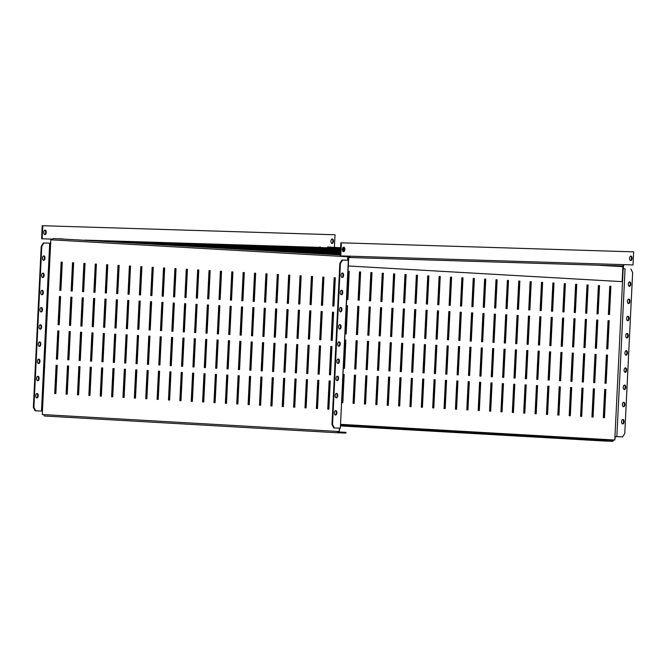 <?xml version="1.0" encoding="UTF-8"?>
<svg xmlns="http://www.w3.org/2000/svg" width="667" height="667" viewBox="0 0 667 667"><rect width="100%" height="100%" fill="white"/><g stroke="black" fill="none" stroke-linecap="round" stroke-linejoin="round"><path stroke-width="1" d="M630.707 260.555A2.243 1.259 -86.7 0 1 630.69 260.555A2.243 1.259 -86.7 0 1 629.556 258.262A2.243 1.259 -86.7 0 1 630.924 256.078A2.243 1.259 -86.7 0 1 630.94 256.078A2.243 1.259 -86.7 0 1 632.074 258.371A2.243 1.259 -86.7 0 1 630.707 260.555M343.513 251.676A2.243 1.259 -86.7 0 1 343.488 251.676A2.243 1.259 -86.7 0 1 342.363 249.383A2.243 1.259 -86.7 0 1 343.73 247.207A2.243 1.259 -86.7 0 1 343.747 247.207A2.243 1.259 -86.7 0 1 344.872 249.5A2.243 1.259 -86.7 0 1 343.513 251.676M332.299 238.986A2.243 1.259 93.3 0 0 330.932 241.171A2.243 1.259 93.3 0 0 332.066 243.463A2.243 1.259 93.3 0 0 332.083 243.463A2.243 1.259 93.3 0 0 333.45 241.279A2.243 1.259 93.3 0 0 332.324 238.994A2.243 1.259 93.3 0 0 332.299 238.986M45.106 230.115A2.243 1.259 93.3 0 0 43.739 232.291A2.243 1.259 93.3 0 0 44.872 234.584A2.243 1.259 93.3 0 0 44.889 234.584A2.243 1.259 93.3 0 0 46.256 232.408A2.243 1.259 93.3 0 0 45.123 230.115A2.243 1.259 93.3 0 0 45.106 230.115M147.215 243.238L130.207 242.68L147.215 243.238M166.567 243.839L149.558 243.28L166.567 243.839M185.918 244.43L168.909 243.88L185.918 244.43M205.269 245.031L188.261 244.472L205.269 245.031M224.621 245.631L207.62 245.072L224.621 245.631M283.725 251.05L266.717 250.492L283.725 251.05M295.097 251.701L278.097 251.142L295.097 251.701M243.98 246.231L226.972 245.673L243.98 246.231M263.332 246.823L246.323 246.273L263.332 246.823M282.683 247.424L265.674 246.865L282.683 247.424M302.034 248.024L285.026 247.465L302.034 248.024M339.553 253.643L340.32 253.685L339.553 253.643M340.337 253.368L328.172 252.993L340.337 253.402M340.312 253.969L331.574 253.693L340.303 253.994M337.21 253.602L320.202 253.043L337.21 253.602M325.829 252.951L308.821 252.393L325.829 252.951M338.469 251.542L340.42 251.601L338.469 251.542M327.088 250.892L340.437 251.309L327.088 250.892M331.582 250.734L314.582 250.175L331.582 250.734M320.21 250.083L303.202 249.525L320.21 250.083M308.829 249.433L291.829 248.874L308.829 249.433M297.457 248.783L280.448 248.224L297.457 248.783M286.085 248.124L269.076 247.574L286.085 248.124M274.704 247.474L257.695 246.923L274.704 247.474M340.412 251.876L329.356 251.534L340.412 251.901M334.984 251.434L317.976 250.884L334.984 251.434M323.612 250.784L306.603 250.233L323.612 250.784M312.231 250.133L295.223 249.583L312.231 250.133M300.859 249.483L283.85 248.924L300.859 249.483M289.478 248.833L272.469 248.274L289.478 248.833M278.106 248.182L261.097 247.624L278.106 248.182M266.725 247.532L249.725 246.973L266.725 247.532M255.353 246.882L238.344 246.323L255.353 246.882M336.16 249.975L319.159 249.416L336.16 249.975M324.787 249.325L307.779 248.766L324.787 249.325M313.407 248.674L296.406 248.116L313.407 248.674M340.495 250.083L338.511 250.017L340.495 250.108M342.396 250.167L344.189 250.225M344.197 250.192L342.396 250.142M342.363 249.867L344.139 249.925L342.363 249.842M328.272 249.433L340.512 249.808L328.272 249.433M332.766 249.275L315.758 248.716L332.766 249.275M294.055 248.074L277.055 247.524L294.055 248.074M305.436 248.724L288.427 248.174L305.436 248.724M316.808 249.375L299.8 248.824L316.808 249.375M328.189 250.025L311.181 249.475L328.189 250.025M339.561 250.684L322.553 250.125L339.561 250.684M340.453 250.975L333.934 250.775L340.453 251.009M342.696 251.075L343.805 251.109M343.822 251.084L342.68 251.042M343.989 250.784L342.546 250.742L343.972 250.817M340.487 250.375L330.532 250.075L340.478 250.408M344.114 250.492L342.454 250.442L344.097 250.517M254.177 248.341L237.169 247.782L254.177 248.341M265.549 248.991L248.541 248.432L265.549 248.991M276.93 249.641L259.922 249.083L276.93 249.641M288.302 250.292L271.294 249.741L288.302 250.292M299.675 250.942L282.675 250.392L299.675 250.942M311.055 251.592L294.047 251.042L311.055 251.592M322.428 252.243L305.428 251.692L322.428 252.243M333.808 252.901L316.8 252.343L333.808 252.901M177.939 244.489L160.93 243.93L177.939 244.489M189.32 245.139L172.311 244.581L189.32 245.139M200.692 245.79L183.683 245.231L200.692 245.79M212.073 246.44L195.064 245.881L212.073 246.44M223.445 247.09L206.436 246.532L223.445 247.09M234.826 247.74L217.817 247.19L234.826 247.74M246.198 248.391L229.19 247.841L246.198 248.391M257.57 249.041L240.57 248.491L257.57 249.041M272.353 250.4L255.344 249.842L272.353 250.4M260.972 249.75L243.964 249.191L260.972 249.75M249.6 249.099L232.591 248.541L249.6 249.099M238.219 248.449L221.211 247.891L238.219 248.449M226.847 247.799L209.838 247.24L226.847 247.799M215.466 247.14L198.466 246.59L215.466 247.14M204.094 246.49L187.085 245.94L204.094 246.49M192.713 245.84L175.713 245.289L192.713 245.84M268.951 249.691L251.943 249.141L268.951 249.691M280.323 250.35L263.315 249.792L280.323 250.35M291.704 251L274.696 250.442L291.704 251M303.076 251.651L286.068 251.092L303.076 251.651M181.341 245.189L164.332 244.639L181.341 245.189M169.968 244.539L152.96 243.98L169.968 244.539M158.588 243.889L141.579 243.33L158.588 243.889M314.457 252.301L297.449 251.742L314.457 252.301M315.633 250.842L298.624 250.283L315.633 250.842M327.005 251.492L310.005 250.934L327.005 251.492M338.386 252.143L321.377 251.584L338.386 252.143M340.378 252.476L332.75 252.234L340.378 252.501M216.65 245.681L199.641 245.131L216.65 245.681M228.022 246.331L211.014 245.781L228.022 246.331M258.754 247.582L241.746 247.023L258.754 247.582M247.374 246.932L230.365 246.373L247.374 246.932M236.001 246.281L218.993 245.723L236.001 246.281M270.127 248.232L253.118 247.682L270.127 248.232M281.507 248.883L264.499 248.332L281.507 248.883M292.88 249.533L275.871 248.983L292.88 249.533M304.252 250.183L287.252 249.633L304.252 250.183M197.29 245.081L180.29 244.531L197.29 245.081M337.294 253.001L340.353 253.101L337.294 253.001M340.37 252.768L324.779 252.293L340.362 252.801M330.407 252.193L313.398 251.634L330.407 252.193M208.671 245.739L191.662 245.181L208.671 245.739M220.043 246.39L203.043 245.831L220.043 246.39M231.424 247.04L214.415 246.482L231.424 247.04M242.796 247.69L225.788 247.132L242.796 247.69M319.034 251.542L302.026 250.984L319.034 251.542M307.654 250.892L290.645 250.333L307.654 250.892M296.281 250.242L279.273 249.683L296.281 250.242M284.901 249.591L267.892 249.033L284.901 249.591M273.528 248.941L256.52 248.382L273.528 248.941M262.148 248.291L245.148 247.732L262.148 248.291M250.775 247.632L233.767 247.082L250.775 247.632M239.403 246.982L222.394 246.431L239.403 246.982M336.11 254.469L340.278 254.594L336.11 254.469M340.295 254.285L323.595 253.752L340.295 254.294M306.478 252.351L289.47 251.801L306.478 252.351M317.851 253.001L300.85 252.451L317.851 253.001M329.231 253.652L312.223 253.101L329.231 253.652M320.252 248.558L304.377 248.066L320.252 248.583M349.25 256.695L346.44 256.537M346.423 256.628L349.208 256.728M324.062 248.316L333.141 248.741L324.062 248.316M348.924 256.812L348.899 256.812A0.692 0.567 -88.2 0 0 349.5 256.17M341.946 260.055L342.521 260.088L340.412 263.465L339.845 263.432L341.946 260.055L347.957 260.222L348.057 258.162A1.376 0.775 93.3 0 1 348.899 256.812L348.866 257.495A1.376 1.142 -88.2 0 0 350.075 256.186L623.72 264.641A1.376 1.142 91.8 0 1 622.519 265.958L348.916 257.495M341.421 242.83L340.787 255.903L340.212 255.87L340.854 242.796L633.65 251.859L633.008 264.932L623.72 264.641M340.787 255.903L350.075 256.186M630.407 260.48A2.243 1.259 93.3 0 0 631.499 258.354A2.243 1.259 93.3 0 0 630.657 256.12M343.213 251.601A2.243 1.259 93.3 0 0 344.305 249.483A2.243 1.259 93.3 0 0 343.463 247.249M340.854 242.796L633.65 251.859M111.748 241.662L325.638 248.274A0.692 0.567 91.8 0 1 325.112 247.749M52.693 239.136L51.451 239.094A0.692 0.567 -88.2 0 0 51.984 239.812L52.535 239.828L51.984 239.812A1.376 0.775 -86.7 0 0 51.868 239.828M50.884 239.078A1.376 1.142 -88.2 0 0 51.009 239.787M332.033 239.036A2.243 1.259 -86.7 0 1 332.883 241.262A2.243 1.259 -86.7 0 1 331.782 243.388M44.839 230.157A2.243 1.259 -86.7 0 1 45.681 232.391A2.243 1.259 -86.7 0 1 44.589 234.509M51.451 239.094L41.596 238.778L42.229 225.704L335.026 234.767L42.229 225.704M42.163 238.811L42.805 225.738M335.026 234.767L334.409 247.382M325.638 248.274A1.376 0.775 -86.7 0 1 325.646 248.274A1.376 0.775 -86.7 0 1 325.654 248.274L340.545 249.125L325.638 248.274M596.715 265.158L622.87 266.65L622.528 265.958M622.87 266.65L622.136 281.649L623.253 266.667A1.376 0.775 93.3 0 0 623.12 265.783M622.136 281.649L348.282 265.975M622.544 265.958L348.891 257.495L348.558 260.272L347.957 260.222L348.124 256.787L50.825 239.778L50.659 243.222L49.7 243.172L41.496 411.039L42.446 411.08L42.279 414.515L339.195 431.516L339.361 428.106M335.218 414.991A2.243 1.259 93.3 0 0 336.318 412.84A2.243 1.259 93.3 0 0 335.468 410.639M334.367 412.79A2.243 1.259 -86.7 0 1 335.759 410.597A2.243 1.259 -86.7 0 1 336.885 412.865A2.243 1.259 -86.7 0 1 335.501 415.066A2.243 1.259 -86.7 0 1 334.367 412.79M336.06 397.79A2.243 1.259 93.3 0 0 337.16 395.639A2.243 1.259 93.3 0 0 336.31 393.438M335.209 395.589A2.243 1.259 -86.7 0 1 336.602 393.397A2.243 1.259 -86.7 0 1 337.727 395.673A2.243 1.259 -86.7 0 1 336.343 397.865A2.243 1.259 -86.7 0 1 335.209 395.589M336.902 380.59A2.243 1.259 93.3 0 0 338.002 378.439A2.243 1.259 93.3 0 0 337.152 376.238M336.051 378.397A2.243 1.259 -86.7 0 1 337.435 376.196A2.243 1.259 -86.7 0 1 338.569 378.472A2.243 1.259 -86.7 0 1 337.185 380.665A2.243 1.259 -86.7 0 1 336.051 378.397M337.744 363.398A2.243 1.259 93.3 0 0 338.844 361.239A2.243 1.259 93.3 0 0 337.994 359.038M336.893 361.197A2.243 1.259 -86.7 0 1 338.277 358.996A2.243 1.259 -86.7 0 1 339.411 361.272A2.243 1.259 -86.7 0 1 338.027 363.465A2.243 1.259 -86.7 0 1 336.893 361.197M338.586 346.198A2.243 1.259 93.3 0 0 339.678 344.039A2.243 1.259 93.3 0 0 338.836 341.837M337.735 343.997A2.243 1.259 -86.7 0 1 339.119 341.796A2.243 1.259 -86.7 0 1 340.253 344.072A2.243 1.259 -86.7 0 1 338.861 346.273A2.243 1.259 -86.7 0 1 337.735 343.997M339.428 328.998A2.243 1.259 93.3 0 0 340.52 326.838A2.243 1.259 93.3 0 0 339.678 324.646M338.578 326.797A2.243 1.259 -86.7 0 1 339.962 324.604A2.243 1.259 -86.7 0 1 341.095 326.872A2.243 1.259 -86.7 0 1 339.703 329.073A2.243 1.259 -86.7 0 1 338.578 326.797M340.27 311.797A2.243 1.259 93.3 0 0 341.362 309.646A2.243 1.259 93.3 0 0 340.512 307.445M339.42 309.596A2.243 1.259 -86.7 0 1 340.804 307.404A2.243 1.259 -86.7 0 1 341.929 309.68A2.243 1.259 -86.7 0 1 340.545 311.873A2.243 1.259 -86.7 0 1 339.42 309.596M341.104 294.597A2.243 1.259 93.3 0 0 342.204 292.446A2.243 1.259 93.3 0 0 341.354 290.245M340.262 292.396A2.243 1.259 -86.7 0 1 341.646 290.203A2.243 1.259 -86.7 0 1 342.771 292.48A2.243 1.259 -86.7 0 1 341.387 294.672A2.243 1.259 -86.7 0 1 340.262 292.396M341.946 277.397A2.243 1.259 93.3 0 0 343.046 275.246A2.243 1.259 93.3 0 0 342.196 273.045M341.104 275.204A2.243 1.259 -86.7 0 1 342.488 273.003A2.243 1.259 -86.7 0 1 343.613 275.279A2.243 1.259 -86.7 0 1 342.229 277.472A2.243 1.259 -86.7 0 1 341.104 275.204M36.843 393.547A2.243 1.259 -86.7 0 1 37.694 395.748A2.243 1.259 -86.7 0 1 36.602 397.899M35.751 395.698A2.243 1.259 -86.7 0 1 37.135 393.505A2.243 1.259 -86.7 0 1 38.261 395.781A2.243 1.259 -86.7 0 1 36.877 397.974A2.243 1.259 -86.7 0 1 35.751 395.698M37.686 376.346A2.243 1.259 -86.7 0 1 38.536 378.548A2.243 1.259 -86.7 0 1 37.435 380.699M36.593 378.497A2.243 1.259 -86.7 0 1 37.977 376.305A2.243 1.259 -86.7 0 1 39.103 378.581A2.243 1.259 -86.7 0 1 37.719 380.774A2.243 1.259 -86.7 0 1 36.593 378.497M38.528 359.146A2.243 1.259 -86.7 0 1 39.378 361.347A2.243 1.259 -86.7 0 1 38.277 363.498M37.427 361.306A2.243 1.259 -86.7 0 1 38.819 359.104A2.243 1.259 -86.7 0 1 39.945 361.381A2.243 1.259 -86.7 0 1 38.561 363.573A2.243 1.259 -86.7 0 1 37.427 361.306M39.37 341.946A2.243 1.259 -86.7 0 1 40.22 344.147A2.243 1.259 -86.7 0 1 39.12 346.306M38.269 344.105A2.243 1.259 -86.7 0 1 39.661 341.904A2.243 1.259 -86.7 0 1 40.787 344.18A2.243 1.259 -86.7 0 1 39.403 346.373A2.243 1.259 -86.7 0 1 38.269 344.105M40.212 324.754A2.243 1.259 -86.7 0 1 41.062 326.947A2.243 1.259 -86.7 0 1 39.962 329.106M39.111 326.905A2.243 1.259 -86.7 0 1 40.495 324.712A2.243 1.259 -86.7 0 1 41.629 326.98A2.243 1.259 -86.7 0 1 40.245 329.181A2.243 1.259 -86.7 0 1 39.111 326.905M41.054 307.554A2.243 1.259 -86.7 0 1 41.904 309.755A2.243 1.259 -86.7 0 1 40.804 311.906M39.953 309.705A2.243 1.259 -86.7 0 1 41.337 307.512A2.243 1.259 -86.7 0 1 42.471 309.78A2.243 1.259 -86.7 0 1 41.087 311.981A2.243 1.259 -86.7 0 1 39.953 309.705M41.896 290.353A2.243 1.259 -86.7 0 1 42.746 292.555A2.243 1.259 -86.7 0 1 41.646 294.706M40.795 292.505A2.243 1.259 -86.7 0 1 42.179 290.312A2.243 1.259 -86.7 0 1 43.313 292.588A2.243 1.259 -86.7 0 1 41.929 294.781A2.243 1.259 -86.7 0 1 40.795 292.505M42.738 273.153A2.243 1.259 -86.7 0 1 43.58 275.354A2.243 1.259 -86.7 0 1 42.488 277.505M41.637 275.304A2.243 1.259 -86.7 0 1 43.022 273.111A2.243 1.259 -86.7 0 1 44.155 275.388A2.243 1.259 -86.7 0 1 42.763 277.58A2.243 1.259 -86.7 0 1 41.637 275.304M43.58 255.953A2.243 1.259 -86.7 0 1 44.422 258.154A2.243 1.259 -86.7 0 1 43.33 260.305M42.48 258.112A2.243 1.259 -86.7 0 1 43.864 255.911A2.243 1.259 -86.7 0 1 44.997 258.187A2.243 1.259 -86.7 0 1 43.605 260.38A2.243 1.259 -86.7 0 1 42.48 258.112M62.856 238.936L59.363 238.786L62.856 238.936M290.378 251.959L286.885 251.809L290.378 251.959M176.622 245.448L173.128 245.298L176.622 245.448M119.743 242.196L116.241 242.046L119.743 242.196M233.5 248.708L230.007 248.558L233.5 248.708M338.002 431.983L339.595 432.091L338.052 432.041M348.124 256.787L346.031 256.678A1.376 0.775 93.3 0 1 346.148 256.061M347.574 260.213L347.74 256.77M339.745 428.114L339.195 431.516M340.262 254.944L53.377 238.528A1.376 0.775 -86.7 0 0 52.535 239.878L50.825 239.778M171.928 337.427L170.544 365.624L171.294 365.666L172.678 337.469L171.536 337.41L170.16 365.616L171.294 365.674M183.3 338.077L181.924 366.275L182.675 366.316M194.672 338.728L193.297 366.925L194.047 366.967L195.431 338.778L194.289 338.711L192.913 366.917L194.047 366.983M206.053 339.386L204.677 367.575L205.428 367.625L206.803 339.428L205.669 339.361L204.285 367.567L205.428 367.634M217.425 340.037L216.05 368.226L216.8 368.276L218.176 340.078L217.042 340.012L215.666 368.217L216.8 368.284M228.806 340.687L227.422 368.884L228.181 368.926M240.178 341.337L238.803 369.535L239.553 369.576M251.559 341.988L250.175 370.185L250.925 370.227L252.309 342.029L251.167 341.963L249.792 370.168L250.925 370.235M308.437 345.239L307.062 373.437L307.812 373.478L309.188 345.289L308.054 345.223L306.67 373.428L307.812 373.495M319.81 345.89L318.434 374.087L319.185 374.129L320.56 345.94L319.426 345.873L318.051 374.079L319.185 374.145M331.191 346.548L329.806 374.737L330.565 374.787M243.547 272.545L242.163 300.734L242.921 300.784L244.297 272.586L243.155 272.52L241.779 300.725L242.913 300.792M297.065 344.589L295.681 372.786L296.431 372.828M285.684 343.939L284.309 372.136L285.059 372.178L286.435 343.98L285.301 343.922L283.917 372.128L285.059 372.186M274.312 343.288L272.928 371.486L273.678 371.527L275.062 343.33L273.92 343.263L272.545 371.477L273.678 371.536M262.931 342.638L261.556 370.835L262.306 370.877L263.682 342.68L262.548 342.613L261.164 370.819L262.306 370.885M69.543 331.566L68.159 359.763L68.909 359.805L70.293 331.616L69.151 331.549L67.776 359.755L68.909 359.821M58.162 330.915L56.787 359.113L57.537 359.154M232.166 271.886L230.79 300.083L231.541 300.125M220.794 271.236L219.418 299.433L220.168 299.475L221.544 271.286L220.41 271.219L219.026 299.425L220.168 299.491M209.413 270.585L208.037 298.783L208.788 298.824L210.172 270.627L209.029 270.569L207.654 298.774L208.788 298.833M198.041 269.935L196.665 298.132L197.415 298.174L198.791 269.977L197.657 269.918L196.273 298.124L197.415 298.182M186.668 269.285L185.284 297.482L186.035 297.524L187.419 269.326L186.276 269.26L184.901 297.465L186.035 297.532M175.288 268.634L173.912 296.832L174.662 296.873M80.915 332.224L79.54 360.413L80.29 360.463L81.666 332.266L80.532 332.199L79.148 360.405L80.29 360.472M92.288 332.875L90.912 361.064L91.662 361.114M103.668 333.525L102.293 361.722L103.043 361.764L104.419 333.567L103.285 333.5L101.901 361.706L103.043 361.772M115.041 334.175L113.665 362.373L114.416 362.414L115.791 334.217L114.657 334.15L113.282 362.356L114.416 362.423M126.422 334.826L125.037 363.023L125.796 363.065M137.794 335.476L136.418 363.673L137.169 363.715L138.544 335.518L137.41 335.451L136.026 363.657L137.169 363.723M149.175 336.126L147.791 364.324L148.541 364.365M160.547 336.777L159.171 364.974L159.922 365.016L161.297 336.818L160.163 336.76L158.779 364.966L159.922 365.024M318.134 380.29L316.75 408.487L317.5 408.529L318.884 380.332L317.742 380.265L316.366 408.479L317.5 408.538M306.753 379.64L305.378 407.837L306.128 407.879L307.504 379.681L306.37 379.615L304.986 407.82L306.128 407.887M295.381 378.989L293.997 407.187L294.747 407.229L296.131 379.031L294.989 378.964L293.613 407.17L294.747 407.237M284 378.339L282.625 406.536L283.375 406.578L284.751 378.381L283.617 378.314L282.233 406.52L283.375 406.587M272.628 377.689L271.244 405.886L272.003 405.928M261.247 377.038L259.872 405.228L260.622 405.278L261.998 377.08L260.864 377.013L259.488 405.219L260.622 405.286M249.875 376.388L248.499 404.577L249.25 404.627L250.625 376.43L249.491 376.363L248.107 404.569L249.25 404.636M238.494 375.729L237.118 403.927L237.869 403.969M227.122 375.079L225.746 403.277L226.497 403.318L227.872 375.129L226.738 375.062L225.354 403.268L226.497 403.335M215.749 374.429L214.365 402.626L215.116 402.668L216.5 374.47L215.358 374.412L213.982 402.618L215.116 402.676M204.369 373.778L202.993 401.976L203.743 402.018L205.119 373.82L203.985 373.762L202.601 401.968L203.743 402.026M192.996 373.128L191.612 401.326L192.363 401.367L193.747 373.17L192.605 373.103L191.229 401.317L192.363 401.376M181.616 372.478L180.24 400.675L180.99 400.717M170.243 371.827L168.859 400.025L169.618 400.067L170.994 371.869L169.852 371.802L168.476 400.008L169.61 400.075M158.863 371.177L157.487 399.375L158.237 399.416L159.613 371.219L158.479 371.152L157.104 399.358L158.237 399.425M147.49 370.527L146.115 398.724L146.865 398.766L148.241 370.569L147.107 370.502L145.723 398.708L146.865 398.774M136.11 369.877L134.734 398.066L135.484 398.116L136.868 369.918L135.726 369.851L134.35 398.057L135.484 398.124M124.737 369.226L123.362 397.415L124.112 397.465M113.365 368.568L111.981 396.765L112.731 396.807L114.115 368.618L112.973 368.551L111.597 396.757L112.731 396.823M101.984 367.917L100.609 396.115L101.359 396.156L102.735 367.967L101.601 367.901L100.217 396.106L101.359 396.173M90.612 367.267L89.228 395.464L89.978 395.506M79.231 366.617L77.856 394.814L78.606 394.856L79.982 366.658L78.848 366.6L77.464 394.806L78.606 394.864M67.859 365.966L66.475 394.164L67.225 394.205L68.609 366.008L67.467 365.941L66.091 394.147L67.225 394.214M56.478 365.316L55.103 393.513L55.853 393.555L57.229 365.358L56.095 365.291L54.719 393.497L55.853 393.563M334.551 277.747L333.175 305.945L333.925 305.986L335.301 277.789L334.167 277.73L332.791 305.936L333.925 305.995M323.178 277.097L321.802 305.294L322.553 305.336M311.806 276.446L310.422 304.644L311.172 304.686L312.556 276.488L311.414 276.421L310.038 304.627L311.172 304.694M300.425 275.796L299.049 303.994L299.8 304.035L301.176 275.838L300.042 275.771L298.658 303.977L299.8 304.044M289.053 275.146L287.669 303.343L288.419 303.385L289.803 275.188L288.661 275.121L287.285 303.327L288.419 303.393M277.672 274.496L276.296 302.693L277.047 302.735L278.422 274.537L277.289 274.471L275.905 302.676L277.047 302.743M266.3 273.845L264.916 302.043L265.666 302.084M254.919 273.195L253.543 301.384L254.294 301.434L255.669 273.237L254.536 273.17L253.152 301.376L254.294 301.442M61.531 262.123L60.147 290.32L60.897 290.362L62.281 262.164L61.139 262.098L59.763 290.303L60.897 290.37M72.903 262.773L71.527 290.97L72.278 291.012L73.653 262.815L72.52 262.748L71.136 290.962L72.278 291.02M84.284 263.423L82.9 291.621L83.65 291.662M196.356 304.335L194.981 332.533L195.731 332.575L197.107 304.377L195.973 304.31L194.589 332.516L195.731 332.583M207.737 304.986L206.353 333.183L207.103 333.225M219.109 305.636L217.734 333.833L218.484 333.875L219.86 305.678L218.726 305.611L217.342 333.817L218.484 333.884M230.49 306.286L229.106 334.484L229.857 334.526L231.241 306.328L230.098 306.261L228.723 334.467L229.857 334.534M241.863 306.937L240.487 335.134L241.237 335.176L242.613 306.978L241.479 306.92L240.095 335.126L241.237 335.184M253.243 307.587L251.859 335.784L252.61 335.826L253.994 307.629L252.851 307.57L251.476 335.776L252.61 335.834M264.616 308.237L263.24 336.435L263.99 336.476M275.988 308.888L274.612 337.085L275.363 337.127L276.738 308.938L275.604 308.871L274.229 337.077L275.363 337.143M332.875 312.148L331.491 340.345L332.241 340.387L333.625 312.189L332.483 312.123L331.107 340.328L332.241 340.395M141.162 266.683L139.778 294.881L140.537 294.922L141.913 266.725L140.77 266.658L139.395 294.864L140.529 294.931M152.535 267.334L151.159 295.531L151.909 295.573L153.285 267.375L152.151 267.309L150.767 295.514L151.909 295.581M163.915 267.984L162.531 296.181L163.282 296.223L164.666 268.026L163.523 267.959L162.148 296.165L163.282 296.231M321.494 311.497L320.118 339.695L320.869 339.736L322.244 311.539L321.11 311.472L319.726 339.678L320.869 339.745M310.122 310.847L308.738 339.044L309.488 339.086L310.872 310.889L309.73 310.822L308.354 339.028L309.488 339.094M298.741 310.197L297.365 338.386L298.116 338.436M287.369 309.546L285.985 337.735L286.743 337.785L288.119 309.588L286.977 309.521L285.601 337.727L286.735 337.794M95.656 264.074L94.28 292.271L95.031 292.313L96.407 264.115L95.273 264.057L93.889 292.263L95.031 292.329M107.028 264.724L105.653 292.921L106.403 292.963L107.787 264.774L106.645 264.707L105.269 292.913L106.403 292.98M118.409 265.383L117.033 293.572L117.784 293.613M129.782 266.033L128.406 294.222L129.156 294.272L130.532 266.075L129.398 266.008L128.022 294.214L129.156 294.28M59.847 296.523L58.471 324.721L59.221 324.762M71.219 297.174L69.843 325.371L70.594 325.413L71.969 297.215L70.835 297.148L69.46 325.354L70.594 325.421M82.6 297.824L81.216 326.021L81.966 326.063L83.35 297.866L82.208 297.799L80.832 326.005L81.966 326.071M93.972 298.474L92.596 326.672L93.347 326.713L94.722 298.516L93.588 298.449L92.204 326.655L93.347 326.722M105.353 299.124L103.969 327.322L104.719 327.364L106.103 299.166L104.961 299.099L103.585 327.305L104.719 327.372M116.725 299.775L115.349 327.972L116.1 328.014M128.106 300.425L126.722 328.623L127.472 328.664L128.856 300.467L127.714 300.408L126.338 328.614L127.472 328.673M139.478 301.075L138.102 329.273L138.853 329.315L140.228 301.125L139.095 301.059L137.71 329.265L138.853 329.331M150.85 301.726L149.475 329.923L150.225 329.965M162.231 302.384L160.855 330.574L161.606 330.624L162.981 302.426L161.848 302.359L160.464 330.565L161.606 330.632M173.603 303.035L172.228 331.224L172.978 331.274L174.354 303.076L173.22 303.01L171.844 331.216L172.978 331.282M184.984 303.685L183.6 331.883L184.359 331.924L185.734 303.727L184.592 303.66L183.217 331.866L184.35 331.933M329.506 380.94L328.131 409.138L328.881 409.179M184.05 338.127L182.916 338.061L181.532 366.266L182.675 366.333L184.05 338.127M229.556 340.729L228.414 340.662L227.038 368.868L228.172 368.934L229.556 340.729M240.929 341.379L239.795 341.312L238.411 369.518L239.553 369.585L240.929 341.379M331.941 346.59L330.799 346.523L329.423 374.729L330.557 374.796L331.941 346.59M297.815 344.631L296.673 344.572L295.298 372.778L296.431 372.836L297.815 344.631M58.913 330.965L57.779 330.899L56.395 359.104L57.537 359.171L58.913 330.965M232.916 271.936L231.782 271.869L230.407 300.075L231.541 300.142L232.916 271.936M176.038 268.676L174.904 268.609L173.52 296.815L174.662 296.882L176.038 268.676M93.046 332.916L91.904 332.85L90.529 361.055L91.662 361.122L93.046 332.916M127.172 334.867L126.03 334.801L124.654 363.006L125.788 363.073L127.172 334.867M149.925 336.168L148.783 336.101L147.407 364.307L148.541 364.374L149.925 336.168M273.378 377.73L272.236 377.664L270.86 405.87L271.994 405.936L273.378 377.73M239.253 375.779L238.111 375.713L236.735 403.919L237.869 403.985L239.253 375.779M182.366 372.519L181.232 372.453L179.848 400.659L180.99 400.725L182.366 372.519M125.488 369.268L124.354 369.201L122.97 397.407L124.112 397.474L125.488 369.268M91.362 367.309L90.22 367.25L88.844 395.456L89.978 395.514L91.362 367.309M323.929 277.138L322.795 277.08L321.411 305.286L322.553 305.344L323.929 277.138M267.05 273.887L265.908 273.82L264.532 302.026L265.666 302.093L267.05 273.887M85.034 263.465L83.892 263.407L82.516 291.612L83.65 291.671L85.034 263.465M208.488 305.027L207.345 304.961L205.97 333.167L207.103 333.233L208.488 305.027M265.366 308.287L264.232 308.221L262.848 336.426L263.99 336.493L265.366 308.287M299.491 310.238L298.357 310.172L296.973 338.377L298.116 338.444L299.491 310.238M119.16 265.424L118.026 265.358L116.642 293.563L117.784 293.63L119.16 265.424M60.597 296.565L59.463 296.498L58.079 324.704L59.221 324.771L60.597 296.565M117.475 299.817L116.341 299.758L114.957 327.964L116.1 328.022L117.475 299.817M151.609 301.776L150.467 301.709L149.091 329.915L150.225 329.982L151.609 301.776M330.257 380.982L329.123 380.924L327.739 409.129L328.881 409.188L330.257 380.982M348.558 260.272L340.353 428.131L348.324 260.263L342.521 260.088M340.412 263.465L332.541 424.445L334.309 427.947L340.112 428.122M334.309 427.947L333.742 427.914L331.974 424.412L332.541 424.445M339.845 263.432L331.974 424.412M42.446 411.08L50.659 243.222L43.33 242.963L49.7 243.172M41.496 411.039L35.118 410.822L33.35 407.32L41.221 246.34L43.33 242.963M43.897 242.996L41.796 246.373L41.221 246.34M33.35 407.32L33.917 407.354L41.796 246.373M33.917 407.354L35.684 410.855M346.665 256.078L346.423 256.687L348.899 256.812M53.377 238.528L340.27 254.744M337.877 431.441L338.219 432.124L345.973 432.366L337.961 431.908M337.485 431.416A1.376 0.775 93.3 0 0 338.186 432.816A1.376 0.775 93.3 0 0 338.194 432.816L345.94 433.058L345.973 432.366M44.681 416.016L338.186 432.816L44.689 416.016A1.376 0.775 -86.7 0 1 44.681 416.016A1.376 0.775 -86.7 0 1 43.989 414.616M629.148 286.276A2.243 1.259 93.3 0 0 630.24 284.125A2.243 1.259 93.3 0 0 629.39 281.924M630.807 284.15A2.243 1.259 -86.7 0 1 629.423 286.351A2.243 1.259 -86.7 0 1 628.297 284.075A2.243 1.259 -86.7 0 1 629.681 281.883A2.243 1.259 -86.7 0 1 630.807 284.15M628.306 303.477A2.243 1.259 93.3 0 0 629.398 301.317A2.243 1.259 93.3 0 0 628.556 299.124M629.973 301.351A2.243 1.259 -86.7 0 1 628.581 303.552A2.243 1.259 -86.7 0 1 627.455 301.276A2.243 1.259 -86.7 0 1 628.839 299.083A2.243 1.259 -86.7 0 1 629.973 301.351M627.464 320.677A2.243 1.259 93.3 0 0 628.556 318.518A2.243 1.259 93.3 0 0 627.714 316.316M629.131 318.551A2.243 1.259 -86.7 0 1 627.739 320.744A2.243 1.259 -86.7 0 1 626.613 318.476A2.243 1.259 -86.7 0 1 627.997 316.275A2.243 1.259 -86.7 0 1 629.131 318.551M626.621 337.869A2.243 1.259 93.3 0 0 627.722 335.718A2.243 1.259 93.3 0 0 626.872 333.517M628.289 335.751A2.243 1.259 -86.7 0 1 626.905 337.944A2.243 1.259 -86.7 0 1 625.771 335.676A2.243 1.259 -86.7 0 1 627.155 333.475A2.243 1.259 -86.7 0 1 628.289 335.751M625.779 355.069A2.243 1.259 93.3 0 0 626.88 352.918A2.243 1.259 93.3 0 0 626.03 350.717M627.447 352.951A2.243 1.259 -86.7 0 1 626.063 355.144A2.243 1.259 -86.7 0 1 624.929 352.868A2.243 1.259 -86.7 0 1 626.313 350.675A2.243 1.259 -86.7 0 1 627.447 352.951M624.937 372.269A2.243 1.259 93.3 0 0 626.038 370.118A2.243 1.259 93.3 0 0 625.187 367.917M626.605 370.152A2.243 1.259 -86.7 0 1 625.221 372.344A2.243 1.259 -86.7 0 1 624.087 370.068A2.243 1.259 -86.7 0 1 625.471 367.876A2.243 1.259 -86.7 0 1 626.605 370.152M624.095 389.47A2.243 1.259 93.3 0 0 625.196 387.31A2.243 1.259 93.3 0 0 624.345 385.117M625.763 387.344A2.243 1.259 -86.7 0 1 624.379 389.545A2.243 1.259 -86.7 0 1 623.245 387.269A2.243 1.259 -86.7 0 1 624.637 385.076A2.243 1.259 -86.7 0 1 625.763 387.344M623.253 406.67A2.243 1.259 93.3 0 0 624.354 404.51A2.243 1.259 93.3 0 0 623.503 402.309M624.921 404.544A2.243 1.259 -86.7 0 1 623.537 406.745A2.243 1.259 -86.7 0 1 622.403 404.469A2.243 1.259 -86.7 0 1 623.795 402.268A2.243 1.259 -86.7 0 1 624.921 404.544M622.411 423.87A2.243 1.259 93.3 0 0 623.512 421.711A2.243 1.259 93.3 0 0 622.661 419.51M624.079 421.744A2.243 1.259 -86.7 0 1 622.695 423.937A2.243 1.259 -86.7 0 1 621.569 421.669A2.243 1.259 -86.7 0 1 622.953 419.468A2.243 1.259 -86.7 0 1 624.079 421.744M603.168 440.195L606.662 440.345L603.168 440.195M546.281 436.943L549.783 437.085L546.281 436.943M432.524 430.432L436.018 430.574L432.524 430.432M375.646 427.172L379.139 427.322L375.646 427.172M489.403 433.683L492.896 433.833L489.403 433.683M327.414 247.115L330.907 247.265L327.414 247.115M326.405 248.316L340.545 249.108M326.405 248.299L328.114 248.382L328.031 247.916M623.712 265.299L623.153 268.726L625.071 268.818L616.858 436.677L614.949 436.593L614.774 440.028L340.537 424.337M614.774 440.028L615.333 436.61M623.312 265.633L614.949 436.593M449.942 311.589L448.558 339.795L447.424 339.736L448.808 311.522L449.942 311.589M461.314 312.239L459.938 340.445L458.796 340.387L460.18 312.181L461.314 312.239M472.695 312.89L471.311 341.104L470.177 341.037L471.552 312.831L472.695 312.89M484.067 313.548L482.691 341.754L481.549 341.687L482.933 313.482L484.067 313.548M495.448 314.199L494.064 342.404L492.93 342.338L494.305 314.132L495.448 314.199M506.82 314.849L505.444 343.055L504.302 342.988L505.686 314.782L506.82 314.849M518.201 315.499L516.817 343.705L515.683 343.638L517.058 315.433L518.201 315.499M529.573 316.15L528.197 344.355L527.055 344.289L528.439 316.083L529.573 316.15M586.451 319.401L585.076 347.607L583.933 347.549L585.318 319.343L586.451 319.401M597.832 320.052L596.448 348.266L595.314 348.199L596.69 319.993L597.832 320.052M609.204 320.71L607.829 348.916L606.687 348.849L608.071 320.644L609.204 320.71M514.832 384.292L513.457 412.498L512.314 412.431L513.698 384.225L514.832 384.292M575.079 318.751L573.695 346.957L572.561 346.898L573.937 318.684L575.079 318.751M563.698 318.101L562.323 346.306L561.18 346.24L562.564 318.034L563.698 318.101M552.326 317.45L550.942 345.656L549.808 345.589L551.192 317.384L552.326 317.45M540.954 316.8L539.57 345.006L538.436 344.939L539.811 316.733L540.954 316.8M347.557 305.728L346.173 333.934L345.039 333.875L346.415 305.669L347.557 305.728M503.46 383.642L502.076 411.847L500.942 411.781L502.318 383.575L503.46 383.642M492.079 382.991L490.704 411.197L489.561 411.13L490.945 382.925L492.079 382.991M480.707 382.341L479.323 410.547L478.189 410.48L479.565 382.274L480.707 382.341M469.326 381.691L467.951 409.897L466.808 409.83L468.192 381.624L469.326 381.691M457.954 381.04L456.57 409.246L455.436 409.179L456.812 380.974L457.954 381.04M446.573 380.39L445.197 408.596L444.055 408.529L445.439 380.323L446.573 380.39M358.929 306.386L357.554 334.592L356.411 334.526L357.795 306.32L358.929 306.386M370.31 307.037L368.926 335.243L367.792 335.176L369.168 306.97L370.31 307.037M381.682 307.687L380.307 335.893L379.164 335.826L380.549 307.62L381.682 307.687M393.063 308.337L391.679 336.543L390.545 336.476L391.921 308.271L393.063 308.337M404.435 308.988L403.06 337.194L401.918 337.127L403.302 308.921L404.435 308.988M415.816 309.638L414.432 337.844L413.298 337.777L414.674 309.571L415.816 309.638M427.188 310.288L425.813 338.494L424.671 338.427L426.055 310.222L427.188 310.288M438.561 310.939L437.185 339.144L436.051 339.078L437.427 310.872L438.561 310.939M599.516 285.659L598.132 313.865L596.998 313.798L598.374 285.593L599.516 285.659M588.136 285.009L586.76 313.215L585.618 313.148L587.002 284.942L588.136 285.009M576.763 284.359L575.379 312.565L574.245 312.498L575.621 284.292L576.763 284.359M565.383 283.708L564.007 311.914L562.865 311.848L564.249 283.642L565.383 283.708M554.01 283.05L552.626 311.264L551.492 311.197L552.868 282.991L554.01 283.05M542.63 282.399L541.254 310.605L540.112 310.547L541.496 282.341L542.63 282.399M531.257 281.749L529.873 309.955L528.739 309.897L530.115 281.682L531.257 281.749M519.876 281.099L518.501 309.305L517.359 309.238L518.743 281.032L519.876 281.099M508.504 280.448L507.12 308.654L505.986 308.588L507.37 280.382L508.504 280.448M497.132 279.798L495.748 308.004L494.614 307.937L495.99 279.731L497.132 279.798M485.751 279.148L484.375 307.354L483.233 307.287L484.617 279.081L485.751 279.148M474.379 278.498L472.995 306.703L471.861 306.637L473.237 278.431L474.379 278.498M462.998 277.847L461.622 306.053L460.48 305.986L461.864 277.78L462.998 277.847M451.626 277.197L450.242 305.403L449.108 305.336L450.483 277.13L451.626 277.197M440.245 276.547L438.869 304.752L437.727 304.686L439.111 276.48L440.245 276.547M428.873 275.888L427.489 304.094L426.355 304.035L427.73 275.83L428.873 275.888M417.492 275.238L416.116 303.443L414.974 303.385L416.358 275.179L417.492 275.238M406.12 274.587L404.736 302.793L403.602 302.726L404.977 274.521L406.12 274.587M394.739 273.937L393.363 302.143L392.229 302.076L393.605 273.87L394.739 273.937M383.367 273.287L381.991 301.492L380.849 301.426L382.233 273.22L383.367 273.287M371.994 272.636L370.61 300.842L369.476 300.775L370.852 272.57L371.994 272.636M360.614 271.986L359.238 300.192L358.096 300.125L359.48 271.919L360.614 271.986M349.241 271.336L347.857 299.541L346.723 299.475L348.099 271.269L349.241 271.336M605.844 389.503L604.46 417.709L603.327 417.642L604.702 389.436L605.844 389.503M594.464 388.853L593.088 417.058L591.946 416.992L593.33 388.786L594.464 388.853M583.091 388.202L581.707 416.408L580.573 416.341L581.949 388.136L583.091 388.202M571.711 387.552L570.335 415.758L569.193 415.691L570.577 387.485L571.711 387.552M560.338 386.902L558.954 415.107L557.82 415.041L559.196 386.835L560.338 386.902M548.958 386.243L547.582 414.449L546.44 414.39L547.824 386.185L548.958 386.243M537.585 385.593L536.201 413.798L535.067 413.74L536.451 385.534L537.585 385.593M526.213 384.942L524.829 413.148L523.695 413.081L525.071 384.876L526.213 384.942M344.189 374.529L342.813 402.735L341.671 402.668L343.055 374.462L344.189 374.529M355.569 375.179L354.185 403.385L353.051 403.318L354.427 375.112L355.569 375.179M471.01 347.29L469.635 375.496L468.492 375.429L469.876 347.224L471.01 347.29M482.391 347.941L481.007 376.146L479.873 376.08L481.249 347.874L482.391 347.941M493.763 348.591L492.379 376.797L491.246 376.738L492.63 348.524L493.763 348.591M505.136 349.241L503.76 377.447L502.618 377.389L504.002 349.183L505.136 349.241M516.516 349.892L515.132 378.106L513.999 378.039L515.374 349.833L516.516 349.892M527.889 350.55L526.513 378.756L525.371 378.689L526.755 350.483L527.889 350.55M539.269 351.201L537.885 379.406L536.752 379.34L538.127 351.134L539.269 351.201M550.642 351.851L549.266 380.057L548.124 379.99L549.508 351.784L550.642 351.851M607.52 355.102L606.145 383.308L605.011 383.242L606.386 355.036L607.52 355.102M412.448 378.431L411.072 406.637L409.93 406.578L411.314 378.364L412.448 378.431M423.82 379.081L422.444 407.287L421.311 407.229L422.686 379.023L423.82 379.081M435.201 379.731L433.817 407.946L432.683 407.879L434.059 379.673L435.201 379.731M596.148 354.452L594.772 382.658L593.63 382.591L595.014 354.385L596.148 354.452M584.776 353.802L583.392 382.008L582.258 381.941L583.633 353.735L584.776 353.802M573.395 353.151L572.019 381.357L570.877 381.291L572.261 353.085L573.395 353.151M562.023 352.501L560.639 380.707L559.505 380.64L560.88 352.434L562.023 352.501M366.942 375.829L365.566 404.035L364.424 403.969L365.808 375.763L366.942 375.829M378.322 376.48L376.938 404.686L375.804 404.619L377.18 376.413L378.322 376.48M389.695 377.13L388.319 405.336L387.177 405.269L388.561 377.063L389.695 377.13M401.075 377.78L399.691 405.986L398.558 405.92L399.933 377.714L401.075 377.78M345.873 340.128L344.497 368.334L343.355 368.267L344.739 340.062L345.873 340.128M357.254 340.779L355.87 368.984L354.736 368.918L356.111 340.712L357.254 340.779M368.626 341.429L367.25 369.635L366.108 369.576L367.492 341.362L368.626 341.429M379.998 342.079L378.623 370.285L377.489 370.227L378.864 342.021L379.998 342.079M391.379 342.73L389.995 370.944L388.861 370.877L390.237 342.671L391.379 342.73M402.751 343.388L401.376 371.594L400.233 371.527L401.617 343.322L402.751 343.388M414.132 344.039L412.748 372.244L411.614 372.178L412.99 343.972L414.132 344.039M425.504 344.689L424.129 372.895L422.986 372.828L424.37 344.622L425.504 344.689M436.885 345.339L435.501 373.545L434.367 373.478L435.743 345.273L436.885 345.339M448.257 345.99L446.882 374.195L445.739 374.129L447.123 345.923L448.257 345.99M459.638 346.64L458.254 374.846L457.12 374.779L458.496 346.573L459.638 346.64M610.889 286.31L609.513 314.516L608.371 314.449L609.755 286.243L610.889 286.31M448.566 339.786L447.807 339.745L449.191 311.547M459.938 340.437L459.188 340.395L460.563 312.198M471.311 341.087L470.56 341.045L471.944 312.848M482.691 341.737L481.941 341.696L483.317 313.498M494.064 342.388L493.313 342.346L494.697 314.149M505.444 343.046L504.694 342.996L506.07 314.807M516.817 343.697L516.066 343.647L517.45 315.458M528.197 344.347L527.447 344.305L528.823 316.108M585.076 347.599L584.325 347.557L585.701 319.36M596.448 348.249L595.698 348.207L597.082 320.01M607.829 348.899L607.078 348.858L608.454 320.66M513.457 412.489L512.706 412.448L514.082 384.25M573.695 346.948L572.945 346.907L574.329 318.709M562.323 346.298L561.572 346.256L562.948 318.059M550.95 345.648L550.192 345.606L551.576 317.409M539.57 344.997L538.819 344.956L540.195 316.758M346.181 333.925L345.423 333.884L346.807 305.686M502.076 411.839L501.326 411.797L502.71 383.6M490.704 411.189L489.953 411.147L491.329 382.95M479.323 410.538L478.572 410.497L479.957 382.299M467.951 409.888L467.2 409.838L468.576 381.649M456.57 409.23L455.819 409.188L457.203 380.999M445.197 408.579L444.447 408.538L445.823 380.34M357.554 334.576L356.803 334.534L358.179 306.336M368.926 335.226L368.176 335.184L369.56 306.987M380.307 335.885L379.556 335.834L380.932 307.645M391.679 336.535L390.929 336.485L392.313 308.296M403.06 337.185L402.309 337.143L403.685 308.946M414.432 337.835L413.682 337.794L415.066 309.596M425.813 338.486L425.062 338.444L426.438 310.247M437.185 339.136L436.435 339.094L437.81 310.897M598.132 313.857L597.382 313.807L598.758 285.618M586.76 313.207L586.01 313.156L587.385 284.967M575.379 312.548L574.629 312.506L576.013 284.309M564.007 311.898L563.256 311.856L564.632 283.658M552.626 311.247L551.876 311.206L553.26 283.008M541.254 310.597L540.503 310.555L541.879 282.358M529.873 309.947L529.123 309.905L530.507 281.707M518.501 309.296L517.75 309.255L519.126 281.057M507.128 308.646L506.37 308.604L507.754 280.407M495.748 307.996L494.997 307.954L496.373 279.756M484.375 307.345L483.625 307.304L485.001 279.106M472.995 306.695L472.244 306.645L473.628 278.456M461.622 306.045L460.872 305.995L462.248 277.805M450.242 305.386L449.491 305.344L450.875 277.147M438.869 304.736L438.119 304.694L439.495 276.497M427.489 304.085L426.738 304.044L428.122 275.846M416.116 303.435L415.366 303.393L416.742 275.196M404.744 302.785L403.985 302.743L405.369 274.546M393.363 302.134L392.613 302.093L393.989 273.895M381.991 301.484L381.241 301.442L382.616 273.245M370.61 300.834L369.86 300.792L371.244 272.595M359.238 300.183L358.487 300.142L359.863 271.944M347.857 299.533L347.107 299.483L348.491 271.294M604.46 417.7L603.71 417.659L605.094 389.461M593.088 417.05L592.338 417L593.713 388.811M581.707 416.4L580.957 416.35L582.341 388.161M570.335 415.741L569.585 415.699L570.96 387.502M558.954 415.091L558.204 415.049L559.588 386.852M547.582 414.44L546.832 414.399L548.207 386.201M536.21 413.79L535.451 413.748L536.835 385.551M524.829 413.14L524.079 413.098L525.454 384.901M342.813 402.726L342.063 402.676L343.438 374.487M354.185 403.377L353.435 403.335L354.819 375.137M469.635 375.488L468.884 375.446L470.26 347.249M481.007 376.138L480.257 376.096L481.632 347.899M492.388 376.788L491.629 376.747L493.013 348.549M503.76 377.439L503.01 377.397L504.385 349.2M515.132 378.089L514.382 378.047L515.766 349.85M526.513 378.739L525.763 378.698L527.138 350.5M537.885 379.39L537.135 379.348L538.519 351.159M549.266 380.048L548.516 379.998L549.891 351.809M606.145 383.3L605.394 383.258L606.77 355.061M411.072 406.628L410.322 406.587L411.697 378.389M422.444 407.279L421.694 407.237L423.07 379.039M433.825 407.929L433.066 407.887L434.45 379.69M594.772 382.65L594.014 382.608L595.398 354.41M583.392 381.999L582.641 381.958L584.017 353.76M572.019 381.349L571.269 381.307L572.645 353.11M560.639 380.699L559.888 380.657L561.272 352.459M365.566 404.027L364.816 403.985L366.191 375.788M376.938 404.677L376.188 404.636L377.572 376.438M388.319 405.328L387.569 405.286L388.944 377.088M399.691 405.978L398.941 405.936L400.325 377.739M344.497 368.326L343.747 368.284L345.122 340.087M355.87 368.976L355.119 368.934L356.503 340.737M367.25 369.626L366.5 369.585L367.876 341.387M378.623 370.277L377.872 370.235L379.248 342.038M390.003 370.927L389.245 370.885L390.629 342.688M401.376 371.577L400.625 371.536L402.001 343.338M412.748 372.228L411.998 372.186L413.382 343.989M424.129 372.886L423.378 372.836L424.754 344.647M435.501 373.537L434.751 373.487L436.135 345.298M446.882 374.187L446.131 374.145L447.507 345.948M458.254 374.837L457.504 374.796L458.888 346.598M609.513 314.507L608.754 314.465L610.138 286.268M623.545 268.743L625.071 268.818M616.858 436.677L622.661 436.86L624.771 433.475L632.641 272.495L630.874 269.001M340.462 425.921L604.877 441.054L604.911 440.37L612.648 440.612L613.073 439.928M604.877 441.054L612.614 441.296A1.376 0.775 93.3 0 0 613.457 439.953M340.495 425.238L604.911 440.37M340.604 247.941L327.797 247.007A1.376 0.775 -86.7 0 1 327.805 247.007A1.376 0.775 -86.7 0 1 327.822 247.007M320.052 246.765L320.018 247.457L340.57 248.633M344.139 248.149L342.68 248.066M344.289 248.841L342.454 248.741M344.314 249.341L342.379 249.208M320.027 247.399L85.009 240.128M340.503 425.029L612.648 440.612M344.055 247.941L342.788 247.866L344.055 247.941M340.612 247.74L327.797 247.007L340.612 247.74"/></g></svg>

